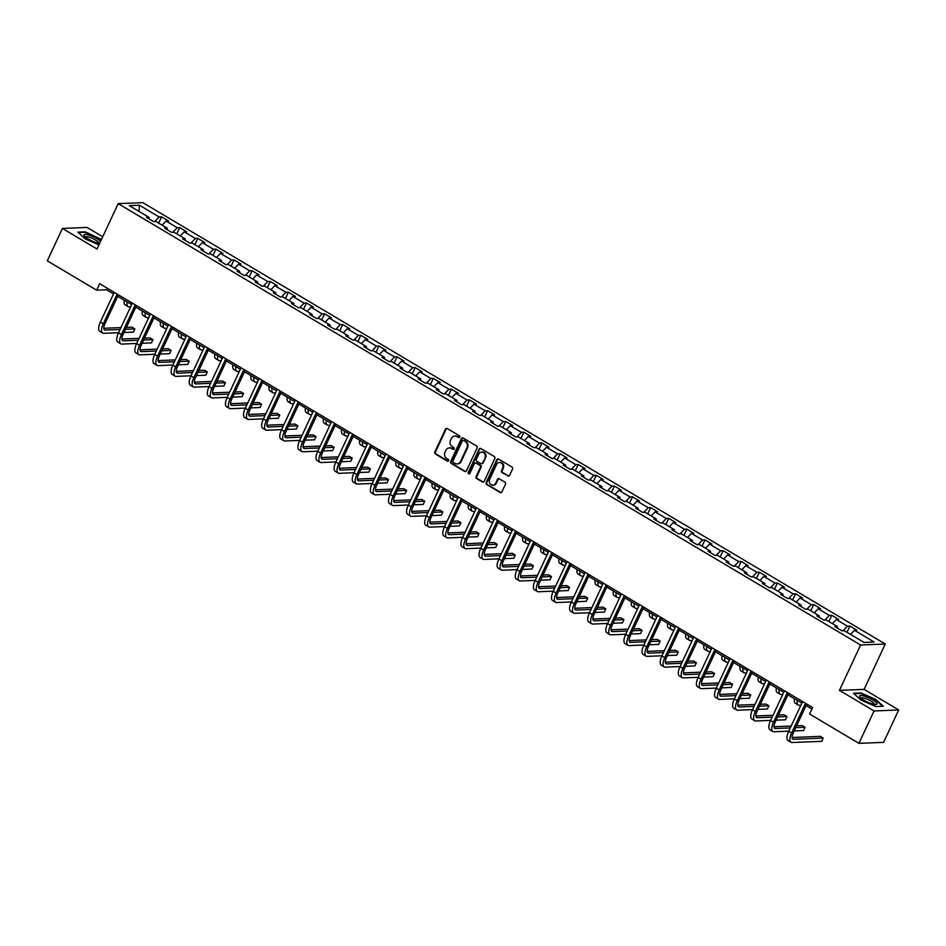 <?xml version="1.0" encoding="UTF-8"?>
<svg xmlns="http://www.w3.org/2000/svg" width="946" height="946" viewBox="0 0 946 946"><rect width="100%" height="100%" fill="white"/><g stroke="black" fill="none" stroke-linecap="round" stroke-linejoin="round"><path stroke-width="1.42" d="M459.709 437.099A1.005 0.899 -92.3 0 0 459.318 435.728L447.21 428.526A1.443 1.289 -92.3 0 0 445.483 429.129L434.793 452.034A1.443 1.289 -92.3 0 0 435.349 453.974L447.458 461.175A1.005 0.899 -92.3 0 0 448.664 460.761A1.005 0.899 -92.3 0 0 448.286 459.401L446.713 458.467A4.612 4.115 -92.3 0 1 444.975 452.223L445.862 450.32A4.612 4.115 -92.3 0 1 451.408 448.416L452.968 449.35A1.005 0.899 -92.3 0 0 454.186 448.924A1.005 0.899 -92.3 0 0 453.808 447.564L452.235 446.63A4.612 4.115 -92.3 0 1 450.485 440.387L451.372 438.483A4.612 4.115 -92.3 0 1 456.918 436.579L458.491 437.513A1.005 0.899 -92.3 0 0 459.709 437.099M507.825 476.015A1.443 1.289 -92.3 0 0 509.551 475.424L512.555 469.003A1.443 1.289 -92.3 0 0 511.999 467.052L498.554 459.058A1.443 1.289 -92.3 0 0 496.827 459.65L486.138 482.555A1.443 1.289 -92.3 0 0 486.693 484.506L500.138 492.499A1.443 1.289 -92.3 0 0 501.877 491.908L505.495 484.139A1.443 1.289 -92.3 0 0 504.939 482.188L499.192 478.771A1.443 1.289 -92.3 0 0 497.454 479.362L495.657 483.217A3.855 3.441 -92.3 0 1 489.567 479.587L496.591 464.51A3.855 3.441 -92.3 0 1 502.693 468.14L501.522 470.647A1.443 1.289 -92.3 0 0 502.066 472.598L508.487 475.992A1.443 1.289 -92.3 0 0 508.806 476.122M839.445 690.379L874.045 710.954L858.933 743.355L883.588 742.362L898.7 709.949L864.1 689.386L885.255 644.013L860.6 645.006L839.445 690.379L864.1 689.386M102.724 236.748L87.067 227.442L62.412 228.435L97.012 249.011L118.167 203.638L860.6 645.006M62.412 228.435L47.3 260.848L96.646 290.186L106.638 289.783L113.532 293.875M858.933 743.355L809.587 714.017L812.614 707.537L99.673 283.705L96.646 290.186M477.103 447.931A1.443 1.289 -92.3 0 0 476.559 445.98L463.114 437.986A1.443 1.289 -92.3 0 0 461.376 438.577L450.698 461.482A1.443 1.289 -92.3 0 0 451.242 463.434L464.687 471.427A1.443 1.289 -92.3 0 0 466.425 470.836L477.103 447.931M480.828 448.522L494.285 456.516A1.443 1.289 -92.3 0 1 494.829 458.467L484.151 481.372A1.443 1.289 -92.3 0 1 482.413 481.963L476.654 478.546A1.443 1.289 -92.3 0 1 476.11 476.595L480.45 467.3A1.443 1.289 -92.3 0 0 479.894 465.349L476.075 463.079A1.443 1.289 -92.3 0 0 474.348 463.682L469.843 473.343A1.005 0.899 -92.3 0 1 468.282 473.402A1.005 0.899 -92.3 0 1 468.246 472.397L479.102 449.114A1.443 1.289 -92.3 0 1 480.828 448.522M885.255 644.013L142.822 202.645L118.167 203.638M849.886 626.051L847.45 626.157L836.311 619.524L838.735 619.429L831.771 615.29L829.335 615.385L818.195 608.763L820.62 608.656L813.655 604.518L811.23 604.612L800.08 597.99L802.515 597.896L795.551 593.745L793.115 593.851L781.964 587.218L784.4 587.123L777.435 582.984L774.999 583.079L763.848 576.457L766.284 576.351L759.319 572.212L756.883 572.306L745.744 565.684L748.168 565.59L741.203 561.439L738.767 561.546L727.628 554.912L730.052 554.817L723.087 550.678L720.663 550.773L709.512 544.151L711.948 544.045L704.971 539.906L702.547 540L691.396 533.378L693.832 533.284L686.867 529.133L684.431 529.24L673.28 522.606L675.716 522.511L668.751 518.373L666.315 518.467L655.164 511.845L657.6 511.739L650.635 507.6L648.199 507.695L637.06 501.073L639.484 500.978L632.519 496.827L630.083 496.934L618.944 490.3L621.368 490.205L614.403 486.067L611.979 486.161L600.828 479.539L603.264 479.433L596.299 475.294L593.863 475.389L582.712 468.767L585.148 468.672L578.183 464.521L575.747 464.628L564.596 457.994L567.032 457.899L560.067 453.761L557.632 453.855L546.492 447.233L548.917 447.127L541.952 442.988L539.516 443.083L528.376 436.461L530.801 436.366L523.836 432.216L521.412 432.322L510.261 425.688L512.697 425.594L505.72 421.455L503.296 421.549L492.145 414.927L494.581 414.821L487.616 410.682L485.18 410.777L474.029 404.155L476.465 404.06L469.5 399.91L467.064 400.016L455.913 393.382L458.349 393.288L451.384 389.149L448.948 389.244L437.809 382.622L440.233 382.515L433.268 378.376L430.832 378.471L419.693 371.849L422.129 371.754L415.152 367.604L412.728 367.71L401.577 361.076L404.013 360.982L397.048 356.843L394.612 356.938L383.461 350.316L385.897 350.209L378.932 346.07L376.496 346.165L365.345 339.543L367.781 339.448L360.816 335.298L358.38 335.404L347.241 328.77L349.665 328.676L342.7 324.537L340.264 324.632L329.125 318.01L331.549 317.903L324.584 313.765L322.16 313.859L311.009 307.237L313.445 307.143L306.469 302.992L304.044 303.098L292.893 296.465L295.329 296.37L288.364 292.231L285.929 292.326L274.778 285.704L277.213 285.597L270.249 281.459L267.813 281.553L256.662 274.931L259.098 274.837L252.133 270.698L249.697 270.793L238.558 264.159L240.982 264.064L234.017 259.925L231.593 260.02L220.442 253.398L222.878 253.292L215.901 249.153L213.477 249.259L202.326 242.625L204.762 242.531L197.797 238.392L195.361 238.487L184.21 231.853L186.646 231.758L179.681 227.619L177.245 227.714L166.094 221.092L168.53 220.986L161.565 216.847L159.129 216.953L139.393 205.211L129.259 205.625L149.007 217.355L146.571 217.45L153.536 221.601L155.972 221.494L167.123 228.128L164.687 228.223L171.652 232.361L174.088 232.267L185.227 238.9L182.803 238.995L189.768 243.134L192.204 243.039L203.343 249.661L200.919 249.756L207.884 253.906L210.308 253.8L221.459 260.434L219.023 260.528L225.999 264.667L228.424 264.573L239.575 271.195L237.139 271.301L244.103 275.44L246.539 275.345L257.69 281.967L255.254 282.062L262.219 286.212L264.655 286.106L275.794 292.74L273.37 292.834L280.335 296.973L282.771 296.878L293.91 303.5L291.486 303.607L298.451 307.746L300.875 307.651L312.026 314.273L309.59 314.368L316.567 318.518L318.991 318.412L330.142 325.046L327.706 325.14L334.671 329.279L337.107 329.184L348.258 335.806L345.822 335.913L352.787 340.052L355.223 339.957L366.374 346.579L363.938 346.674L370.903 350.824L373.339 350.718L384.478 357.352L382.054 357.446L389.019 361.585L391.455 361.49L402.594 368.112L400.17 368.219L407.135 372.357L409.559 372.263L420.71 378.885L418.274 378.979L425.251 383.13L427.675 383.024L438.826 389.657L436.39 389.752L443.355 393.891L445.791 393.796L456.942 400.418L454.506 400.525L461.471 404.663L463.907 404.569L475.046 411.191L472.622 411.285L479.587 415.436L482.022 415.329L493.162 421.963L490.738 422.058L497.702 426.197L500.127 426.102L511.278 432.724L508.842 432.83L515.818 436.969L518.242 436.875L529.393 443.497L526.957 443.591L533.922 447.742L536.358 447.635L547.509 454.269L545.073 454.364L552.038 458.503L554.474 458.408L565.625 465.03L563.189 465.136L570.154 469.275L572.59 469.181L583.729 475.803L581.305 475.897L588.27 480.048L590.706 479.941L601.845 486.575L599.421 486.67L606.386 490.808L608.81 490.714L619.961 497.336L617.525 497.442L624.49 501.581L626.926 501.486L638.077 508.108L635.641 508.203L642.606 512.354L645.042 512.247L656.193 518.881L653.757 518.976L660.722 523.114L663.158 523.02L674.297 529.642L671.873 529.748L678.838 533.887L681.274 533.792L692.413 540.414L689.989 540.509L696.954 544.66L699.378 544.553L710.529 551.187L708.093 551.282L715.07 555.42L717.494 555.326L728.645 561.948L726.209 562.054L733.174 566.193L735.61 566.098L746.761 572.72L744.325 572.815L751.29 576.965L753.726 576.859L764.876 583.493L762.441 583.587L769.405 587.726L771.841 587.632L782.981 594.254L780.556 594.36L787.521 598.499L789.957 598.404L801.096 605.026L798.672 605.121L805.637 609.271L808.061 609.165L819.212 615.799L816.776 615.893L823.741 620.032L826.177 619.937L837.328 626.559L834.892 626.666L841.857 630.805L844.293 630.71L864.029 642.44L874.163 642.027L854.415 630.296L856.851 630.202L849.886 626.051L846.977 632.295M843.04 630.757L847.45 626.157M832.374 623.615L836.311 619.524M837.328 626.559L837.399 628.156M824.924 619.985L829.335 615.385M814.258 612.854L818.195 608.763M819.212 615.799L819.295 617.383M806.808 609.212L811.23 604.612M796.154 602.082L800.08 597.99M801.096 605.026L801.179 606.611M788.692 598.451L793.115 593.851M778.038 591.309L781.964 587.218M782.981 594.254L783.063 595.85M770.576 587.679L774.999 583.079M759.922 580.548L763.848 576.457M764.876 583.493L764.947 585.077M752.46 576.918L756.883 572.306M741.806 569.776L745.744 565.684M746.761 572.72L746.832 574.305M734.356 566.146L738.767 561.546M723.69 559.003L727.628 554.912M728.645 561.948L728.716 563.544M716.24 555.373L720.663 550.773M705.574 548.242L709.512 544.151M710.529 551.187L710.612 552.771M698.124 544.612L702.547 540M687.47 537.47L691.396 533.378M692.413 540.414L692.496 541.999M680.008 533.84L684.431 529.24M669.354 526.697L673.28 522.606M674.297 529.642L674.38 531.238M661.893 523.067L666.315 518.467M651.238 515.937L655.164 511.845M656.193 518.881L656.264 520.466M643.788 512.306L648.199 507.695M633.122 505.164L637.06 501.073M638.077 508.108L638.148 509.693M625.673 501.534L630.083 496.934M615.006 494.391L618.944 490.3M619.961 497.336L620.044 498.932M607.557 490.761L611.979 486.161M596.902 483.631L600.828 479.539M601.845 486.575L601.928 488.16M589.441 480L593.863 475.389M578.786 472.858L582.712 468.767M583.729 475.803L583.812 477.399M571.325 469.228L575.747 464.628M560.671 462.086L564.596 457.994M565.625 465.03L565.696 466.626M553.209 458.455L557.632 453.855M542.555 451.325L546.492 447.233M547.509 454.269L547.58 455.854M535.105 447.695L539.516 443.083M524.439 440.552L528.376 436.461M529.393 443.497L529.464 445.093M516.989 436.922L521.412 432.322M506.323 429.791L510.261 425.688M511.278 432.724L511.36 434.32M498.873 426.149L503.296 421.549M488.219 419.019L492.145 414.927M493.162 421.963L493.244 423.548M480.757 415.389L485.18 410.777M470.103 408.246L474.029 404.155M475.046 411.191L475.129 412.787M462.641 404.616L467.064 400.016M451.987 397.486L455.913 393.382M456.942 400.418L457.013 402.015M444.537 393.843L448.948 389.244M433.871 386.713L437.809 382.622M438.826 389.657L438.897 391.242M426.421 383.083L430.832 378.471M415.755 375.94L419.693 371.849M420.71 378.885L420.793 380.481M408.305 372.31L412.728 367.71M397.651 365.18L401.577 361.076M402.594 368.112L402.677 369.709M390.19 361.538L394.612 356.938M379.535 354.407L383.461 350.316M384.478 357.352L384.561 358.936M372.074 350.777L376.496 346.165M361.419 343.635L365.345 339.543M366.374 346.579L366.445 348.175M353.958 340.004L358.38 335.404M343.303 332.874L347.241 328.77M348.258 335.806L348.329 337.403M335.854 329.232L340.264 324.632M325.188 322.101L329.125 318.01M330.142 325.046L330.213 326.63M317.738 318.471L322.16 313.859M307.072 311.329L311.009 307.237M312.026 314.273L312.109 315.869M299.622 307.698L304.044 303.098M288.968 300.568L292.893 296.465M293.91 303.5L293.993 305.097M281.506 296.926L285.929 292.326M270.852 289.795L274.778 285.704M275.794 292.74L275.877 294.324M263.39 286.165L267.813 281.553M252.736 279.023L256.662 274.931M257.69 281.967L257.761 283.564M245.286 275.392L249.697 270.793M234.62 268.262L238.558 264.159M239.575 271.195L239.645 272.791M227.17 264.62L231.593 260.02M216.504 257.489L220.442 253.398M221.459 260.434L221.541 262.018M209.054 253.859L213.477 249.259M198.4 246.717L202.326 242.625M203.343 249.661L203.425 251.258M190.938 243.087L195.361 238.487M180.284 235.956L184.21 231.853M185.227 238.9L185.31 240.485M172.822 232.314L177.245 227.714M162.168 225.183L166.094 221.092M167.123 228.128L167.194 229.712M154.706 221.553L159.129 216.953M139.05 211.443L139.393 205.211M149.007 217.355L149.078 218.952M874.045 710.954L898.7 709.949M117.718 296.358L131.648 304.647M135.834 307.131L149.764 315.408M153.938 317.903L167.88 326.181M172.054 328.664L185.984 336.953M190.17 339.437L204.1 347.714M208.286 350.197L222.215 358.487M226.401 360.97L240.331 369.259M244.506 371.743L258.447 380.02M262.621 382.503L276.551 390.793M280.737 393.276L294.667 401.565M298.853 404.048L312.783 412.326M316.969 414.809L330.899 423.099M335.085 425.582L349.015 433.859M353.189 436.354L367.131 444.632M371.305 447.115L385.235 455.404M389.421 457.888L403.351 466.165M407.537 468.66L421.467 476.938M425.653 479.421L439.583 487.71M443.757 490.194L457.698 498.471M461.873 500.966L475.803 509.244M479.989 511.727L493.918 520.016M498.104 522.499L512.034 530.777M516.22 533.272L530.15 541.55M534.336 544.033L548.266 552.322M552.44 554.805L566.382 563.083M570.556 565.578L584.486 573.855M588.672 576.339L602.602 584.628M606.788 587.111L620.718 595.389M624.904 597.884L638.834 606.161M643.008 608.645L656.95 616.934M661.124 619.417L675.054 627.695M679.24 630.19L693.17 638.467M697.356 640.95L711.286 649.24M715.472 651.723L729.401 660.001M733.588 662.496L747.517 670.773M751.692 673.256L765.621 681.546M769.808 684.029L783.737 692.306M787.923 694.802L801.853 703.079M806.039 705.562L811.905 709.051M850.489 634.388L854.415 630.296M107.347 288.27L106.638 289.783M158.656 223.09L161.565 216.847M176.76 233.863L179.681 227.619M194.876 244.636L197.797 238.392M212.992 255.396L215.901 249.153M231.108 266.169L234.017 259.925M249.224 276.942L252.133 270.698M267.34 287.702L270.249 281.459M285.444 298.475L288.364 292.231M303.56 309.247L306.469 302.992M321.675 320.008L324.584 313.765M339.791 330.781L342.7 324.537M357.907 341.553L360.816 335.298M376.011 352.314L378.932 346.07M394.127 363.087L397.048 356.843M412.243 373.847L415.152 367.604M430.359 384.62L433.268 378.376M448.475 395.393L451.384 389.149M466.591 406.153L469.5 399.91M484.695 416.926L487.616 410.682M502.811 427.698L505.72 421.455M520.927 438.459L523.836 432.216M539.043 449.232L541.952 442.988M557.159 460.004L560.067 453.761M575.263 470.765L578.183 464.521M593.379 481.538L596.299 475.294M611.494 492.31L614.403 486.067M629.61 503.071L632.519 496.827M647.726 513.844L650.635 507.6M665.842 524.616L668.751 518.373M683.946 535.377L686.867 529.133M702.062 546.149L704.971 539.906M720.178 556.922L723.087 550.678M738.294 567.683L741.203 561.439M756.41 578.455L759.319 572.212M774.514 589.228L777.435 582.984M792.63 599.989L795.551 593.745M810.746 610.761L813.655 604.518M828.862 621.534L831.771 615.29M101.447 239.504L85.246 231.829L77.82 232.125L85.317 238.936L98.94 244.884M883.292 706.26L875.795 699.449L860.884 692.945L853.458 693.241L860.955 700.052L875.866 706.567L883.292 706.26M459.271 437.549A1.005 0.899 -92.3 0 1 459.153 437.49L457.592 436.555A4.612 4.115 -92.3 0 0 455.168 436.047M449.657 447.872A4.612 4.115 -92.3 0 1 452.07 448.38L453.642 449.315A1.005 0.899 -92.3 0 0 453.761 449.374M446.89 428.396A1.443 1.289 -92.3 0 0 446.145 429.094L435.467 451.999A1.443 1.289 -92.3 0 0 436.011 453.95L448.12 461.151A1.005 0.899 -92.3 0 0 448.238 461.21M462.795 437.856A1.443 1.289 -92.3 0 0 462.038 438.554L451.36 461.459A1.443 1.289 -92.3 0 0 451.904 463.398L465.361 471.404A1.443 1.289 -92.3 0 0 465.68 471.534M463.528 440.505A1.005 0.899 -92.3 0 0 462.322 440.931L452.945 461.033A1.005 0.899 -92.3 0 0 453.323 462.393L454.979 463.374A4.612 4.115 -92.3 0 0 460.525 461.471L466.934 447.73A4.612 4.115 -92.3 0 0 465.184 441.486L464.202 440.481A1.005 0.899 -92.3 0 0 463.41 440.446M457.403 463.883A4.612 4.115 -92.3 0 0 461.187 461.447L460.525 461.471M464.202 440.481L465.858 441.463A4.612 4.115 -92.3 0 1 467.596 447.706L461.187 461.447M475.767 462.949A1.443 1.289 -92.3 0 1 476.749 463.055L480.568 465.326A1.443 1.289 -92.3 0 1 481.112 467.277L476.784 476.559A1.443 1.289 -92.3 0 0 477.328 478.51L483.087 481.94A1.443 1.289 -92.3 0 0 483.394 482.07M480.521 448.392A1.443 1.289 -92.3 0 0 479.764 449.09L468.909 472.373A1.005 0.899 -92.3 0 0 469.405 473.792M484.943 457.663A3.855 3.441 -92.3 0 0 478.842 454.045L476.358 459.354A1.443 1.289 -92.3 0 0 476.914 461.305L480.734 463.575A1.443 1.289 -92.3 0 0 482.46 462.972L485.605 457.639A3.855 3.441 -92.3 0 0 482.07 451.999M481.715 463.682A1.443 1.289 -92.3 0 0 483.122 462.949L482.46 462.972M485.605 457.639L483.122 462.949M499.819 462.476A3.855 3.441 -92.3 0 1 503.355 468.104L502.184 470.623A1.443 1.289 -92.3 0 0 502.728 472.574L508.487 475.992M493.103 485.227A3.855 3.441 -92.3 0 0 496.331 483.181L495.657 483.217M498.873 478.641A1.443 1.289 -92.3 0 0 498.116 479.338L496.331 483.181M498.235 458.928A1.443 1.289 -92.3 0 0 497.49 459.626L486.812 482.531A1.443 1.289 -92.3 0 0 487.356 484.47L500.801 492.476A1.443 1.289 -92.3 0 0 501.12 492.606M130.643 306.788L129.164 306.847A11.021 4.328 -59.3 0 1 128.077 306.599A11.021 4.328 -59.3 0 1 127.142 301.963M128.077 306.599L125.168 304.872A11.021 4.328 -59.3 0 1 124.245 300.237M118.557 332.72L103.753 333.311A11.021 4.328 -59.3 0 1 102.653 333.063L99.756 331.337A11.021 4.328 -59.3 0 1 100.382 322.066L114.241 292.361M102.653 333.063A11.021 4.328 -59.3 0 1 103.291 323.792L117.138 294.088M118.416 294.845L104.959 323.721A7.343 2.885 120.7 0 0 104.533 329.906A7.343 2.885 120.7 0 0 105.266 330.071L120.071 329.48M125.511 329.255L134.876 328.877L131.979 327.15L126.386 327.375M103.788 328.286L120.946 327.6M134.876 328.877L133.374 332.117L123.997 332.495M100.56 241.396A9.543 2.176 25 0 0 88.25 234.927A9.543 2.176 25 0 0 84.336 236.003A9.543 2.176 25 0 0 96.989 242.874A9.543 2.176 25 0 0 99.637 243.382M98.55 243.24A7.225 1.644 25 0 0 98.621 243.134A7.225 1.644 25 0 0 95.652 240.13A7.225 1.644 25 0 0 88.758 237.068A7.225 1.644 25 0 0 85.518 237.02A7.225 1.644 25 0 0 85.483 237.139M78.317 232.586L85.353 232.302L101.257 239.917M872.59 699.839A9.543 2.176 25 0 0 862.776 695.759A9.543 2.176 25 0 0 859.973 697.119A9.543 2.176 25 0 0 863.923 700.194A9.543 2.176 25 0 0 875.795 704.498A9.543 2.176 25 0 0 872.59 699.839M874.187 704.356A7.225 1.644 25 0 0 874.258 704.25A7.225 1.644 25 0 0 870.982 701.057A7.225 1.644 25 0 0 861.156 698.136A7.225 1.644 25 0 0 861.12 698.254M853.954 693.702L860.99 693.418L875.452 699.721L882.677 706.295M148.758 317.56L147.28 317.62A11.021 4.328 -59.3 0 1 146.181 317.371A11.021 4.328 -59.3 0 1 145.258 312.736M146.181 317.371L143.284 315.645A11.021 4.328 -59.3 0 1 142.349 311.009M166.874 328.321L165.396 328.392A11.021 4.328 -59.3 0 1 164.297 328.132A11.021 4.328 -59.3 0 1 163.374 323.497M164.297 328.132L161.399 326.405A11.021 4.328 -59.3 0 1 160.465 321.782M136.673 343.481L121.868 344.084A11.021 4.328 -59.3 0 1 120.769 343.836L117.872 342.109A11.021 4.328 -59.3 0 1 118.498 332.838L132.357 303.134M120.769 343.836A11.021 4.328 -59.3 0 1 121.407 334.565L135.254 304.86M136.531 305.617L123.063 334.494A7.343 2.885 120.7 0 0 122.649 340.678A7.343 2.885 120.7 0 0 123.382 340.844L138.175 340.241M143.626 340.028L152.992 339.649L150.095 337.923L144.502 338.148M121.904 339.058L139.062 338.361M152.992 339.649L151.478 342.89L142.113 343.268M154.777 354.253L139.984 354.856A11.021 4.328 -59.3 0 1 138.885 354.596L135.976 352.87A11.021 4.328 -59.3 0 1 136.614 343.611L150.461 313.895M138.885 354.596A11.021 4.328 -59.3 0 1 139.511 345.337L153.37 315.621M154.647 316.39L141.179 345.266A7.343 2.885 120.7 0 0 140.765 351.439A7.343 2.885 120.7 0 0 141.486 351.616L156.291 351.013M161.742 350.789L171.108 350.41L168.211 348.684L162.617 348.908M140.02 349.831L157.166 349.133M171.108 350.41L169.594 353.65L160.229 354.029M184.99 339.094L183.512 339.153A11.021 4.328 -59.3 0 1 182.412 338.905A11.021 4.328 -59.3 0 1 181.478 334.269M182.412 338.905L179.515 337.178A11.021 4.328 -59.3 0 1 178.581 332.543M203.094 349.866L201.628 349.925A11.021 4.328 -59.3 0 1 200.528 349.677A11.021 4.328 -59.3 0 1 199.594 345.042M200.528 349.677L197.619 347.951A11.021 4.328 -59.3 0 1 196.697 343.315M221.21 360.627L219.732 360.698A11.021 4.328 -59.3 0 1 218.644 360.438A11.021 4.328 -59.3 0 1 217.71 355.802M218.644 360.438L215.735 358.711A11.021 4.328 -59.3 0 1 214.813 354.076M172.893 365.026L158.088 365.617A11.021 4.328 -59.3 0 1 157.001 365.369L154.092 363.642A11.021 4.328 -59.3 0 1 154.73 354.372L168.577 324.667M157.001 365.369A11.021 4.328 -59.3 0 1 157.627 356.098L171.486 326.394M172.763 327.15L159.295 356.027A7.343 2.885 120.7 0 0 158.869 362.212A7.343 2.885 120.7 0 0 159.602 362.377L174.407 361.786M179.858 361.561L189.224 361.183L186.315 359.456L180.733 359.681M158.136 360.592L175.282 359.906M189.224 361.183L187.71 364.423L178.345 364.801M191.009 375.787L176.204 376.39A11.021 4.328 -59.3 0 1 175.116 376.141L172.207 374.415A11.021 4.328 -59.3 0 1 172.846 365.144L186.693 335.44M175.116 376.141A11.021 4.328 -59.3 0 1 175.743 366.871L189.59 337.166M190.879 337.923L177.41 366.8A7.343 2.885 120.7 0 0 176.985 372.984A7.343 2.885 120.7 0 0 177.718 373.15L192.523 372.547M197.962 372.334L207.34 371.955L204.431 370.229L198.837 370.454M176.252 371.364L193.398 370.666M207.34 371.955L205.826 375.195L196.461 375.574M209.125 386.559L194.32 387.162A11.021 4.328 -59.3 0 1 193.221 386.902L190.323 385.176A11.021 4.328 -59.3 0 1 190.95 375.917L204.809 346.201M193.221 386.902A11.021 4.328 -59.3 0 1 193.859 377.631L207.706 347.927M208.995 348.696L195.526 377.572A7.343 2.885 120.7 0 0 195.101 383.745A7.343 2.885 120.7 0 0 195.834 383.922L210.639 383.319M216.078 383.095L225.444 382.716L222.547 380.99L216.953 381.214M194.368 382.137L211.514 381.439M225.444 382.716L223.942 385.956L214.565 386.335M239.326 371.4L237.848 371.459A11.021 4.328 -59.3 0 1 236.748 371.21A11.021 4.328 -59.3 0 1 235.826 366.575M236.748 371.21L233.851 369.484A11.021 4.328 -59.3 0 1 232.917 364.849M227.241 397.332L212.436 397.923A11.021 4.328 -59.3 0 1 211.336 397.675L208.439 395.948A11.021 4.328 -59.3 0 1 209.066 386.678L222.925 356.973M211.336 397.675A11.021 4.328 -59.3 0 1 211.975 388.404L225.822 358.7M227.099 359.456L213.642 388.333A7.343 2.885 120.7 0 0 213.217 394.517A7.343 2.885 120.7 0 0 213.95 394.683L228.755 394.092M234.194 393.867L243.56 393.489L240.662 391.762L235.069 391.987M212.472 392.897L229.63 392.212M243.56 393.489L242.058 396.729L232.681 397.107M257.442 382.172L255.964 382.231A11.021 4.328 -59.3 0 1 254.864 381.971A11.021 4.328 -59.3 0 1 253.942 377.348M254.864 381.971L251.967 380.257A11.021 4.328 -59.3 0 1 251.033 375.621M245.357 408.093L230.552 408.696A11.021 4.328 -59.3 0 1 229.452 408.447L226.543 406.721A11.021 4.328 -59.3 0 1 227.182 397.45L241.029 367.746M229.452 408.447A11.021 4.328 -59.3 0 1 230.079 399.177L243.938 369.472M245.215 370.229L231.746 399.106A7.343 2.885 120.7 0 0 231.332 405.29A7.343 2.885 120.7 0 0 232.054 405.456L246.859 404.853M252.31 404.64L261.675 404.261L258.778 402.535L253.185 402.76M230.588 403.67L247.734 402.972M261.675 404.261L260.162 407.501L250.796 407.88M275.558 392.933L274.08 393.004A11.021 4.328 -59.3 0 1 272.98 392.744A11.021 4.328 -59.3 0 1 272.058 388.108M272.98 392.744L270.083 391.017A11.021 4.328 -59.3 0 1 269.149 386.382M263.461 418.865L248.656 419.468A11.021 4.328 -59.3 0 1 247.568 419.208L244.659 417.482A11.021 4.328 -59.3 0 1 245.298 408.223L259.145 378.506M247.568 419.208A11.021 4.328 -59.3 0 1 248.195 409.937L262.054 380.233M263.331 381.002L249.862 409.878A7.343 2.885 120.7 0 0 249.437 416.051A7.343 2.885 120.7 0 0 250.17 416.216L264.975 415.625M270.426 415.4L279.791 415.022L276.882 413.296L271.301 413.52M248.703 414.443L265.85 413.745M279.791 415.022L278.278 418.262L268.912 418.64M293.674 403.706L292.196 403.765A11.021 4.328 -59.3 0 1 291.096 403.516A11.021 4.328 -59.3 0 1 290.162 398.881M291.096 403.516L288.187 401.79A11.021 4.328 -59.3 0 1 287.265 397.154M281.577 429.638L266.772 430.229A11.021 4.328 -59.3 0 1 265.684 429.981L262.775 428.254A11.021 4.328 -59.3 0 1 263.414 418.983L277.261 389.279M265.684 429.981A11.021 4.328 -59.3 0 1 266.311 420.71L280.17 391.005M281.447 391.762L267.978 420.639A7.343 2.885 120.7 0 0 267.552 426.823A7.343 2.885 120.7 0 0 268.286 426.989L283.091 426.398M288.53 426.173L297.907 425.795L294.998 424.068L289.417 424.293M266.819 425.203L283.966 424.518M297.907 425.795L296.394 429.035L287.028 429.413M311.778 414.478L310.3 414.537A11.021 4.328 -59.3 0 1 309.212 414.277A11.021 4.328 -59.3 0 1 308.278 409.653M309.212 414.277L306.303 412.562A11.021 4.328 -59.3 0 1 305.381 407.927M299.693 440.398L284.888 441.002A11.021 4.328 -59.3 0 1 283.788 440.753L280.891 439.027A11.021 4.328 -59.3 0 1 281.518 429.756L295.377 400.052M283.788 440.753A11.021 4.328 -59.3 0 1 284.427 431.482L298.274 401.778M299.563 402.535L286.094 431.411A7.343 2.885 120.7 0 0 285.668 437.596A7.343 2.885 120.7 0 0 286.401 437.762L301.206 437.158M306.646 436.946L316.023 436.567L313.114 434.841L307.521 435.065M284.935 435.976L302.081 435.278M316.023 436.567L314.51 439.807L305.132 440.186M329.894 425.239L328.416 425.298A11.021 4.328 -59.3 0 1 327.328 425.05A11.021 4.328 -59.3 0 1 326.394 420.414M327.328 425.05L324.419 423.323A11.021 4.328 -59.3 0 1 323.485 418.688M317.809 451.171L303.004 451.774A11.021 4.328 -59.3 0 1 301.904 451.514L299.007 449.788A11.021 4.328 -59.3 0 1 299.634 440.529L313.493 410.812M301.904 451.514A11.021 4.328 -59.3 0 1 302.543 442.243L316.39 412.539M317.667 413.307L304.21 442.184A7.343 2.885 120.7 0 0 303.784 448.357A7.343 2.885 120.7 0 0 304.517 448.522L319.322 447.931M324.762 447.706L334.127 447.328L331.23 445.601L325.637 445.826M303.039 446.749L320.197 446.051M334.127 447.328L332.625 450.568L323.248 450.946M348.01 436.011L346.532 436.071A11.021 4.328 -59.3 0 1 345.432 435.822A11.021 4.328 -59.3 0 1 344.51 431.187M345.432 435.822L342.535 434.096A11.021 4.328 -59.3 0 1 341.601 429.46M335.925 461.944L321.12 462.535A11.021 4.328 -59.3 0 1 320.02 462.287L317.123 460.56A11.021 4.328 -59.3 0 1 317.75 451.289L331.608 421.585M320.02 462.287A11.021 4.328 -59.3 0 1 320.659 453.016L334.506 423.311M335.783 424.068L322.314 452.945A7.343 2.885 120.7 0 0 321.9 459.129A7.343 2.885 120.7 0 0 322.633 459.295L337.426 458.692M342.878 458.479L352.243 458.101L349.346 456.374L343.753 456.599M321.155 457.509L338.313 456.823M352.243 458.101L350.73 461.341L341.364 461.719M366.126 446.784L364.648 446.843A11.021 4.328 -59.3 0 1 363.548 446.583A11.021 4.328 -59.3 0 1 362.625 441.959M363.548 446.583L360.651 444.868A11.021 4.328 -59.3 0 1 359.716 440.233M354.029 472.704L339.236 473.307A11.021 4.328 -59.3 0 1 338.136 473.047L335.227 471.333A11.021 4.328 -59.3 0 1 335.865 462.062L349.713 432.357M338.136 473.047A11.021 4.328 -59.3 0 1 338.763 463.788L352.622 434.084M353.899 434.841L340.43 463.717A7.343 2.885 120.7 0 0 340.016 469.902A7.343 2.885 120.7 0 0 340.737 470.067L355.542 469.464M360.994 469.251L370.359 468.861L367.462 467.147L361.869 467.371M339.271 468.282L356.417 467.584M370.359 468.861L368.845 472.113L359.48 472.492M384.242 457.545L382.763 457.604A11.021 4.328 -59.3 0 1 381.664 457.356A11.021 4.328 -59.3 0 1 380.73 452.72M381.664 457.356L378.767 455.629A11.021 4.328 -59.3 0 1 377.832 450.994M372.145 483.477L357.34 484.08A11.021 4.328 -59.3 0 1 356.252 483.82L353.343 482.093A11.021 4.328 -59.3 0 1 353.981 472.823L367.828 443.118M356.252 483.82A11.021 4.328 -59.3 0 1 356.879 474.549L370.737 444.845M372.015 445.613L358.546 474.49A7.343 2.885 120.7 0 0 358.12 480.663A7.343 2.885 120.7 0 0 358.853 480.828L373.658 480.237M379.11 480.012L388.475 479.634L385.566 477.907L379.985 478.132M357.387 479.054L374.533 478.357M388.475 479.634L386.961 482.874L377.596 483.252M402.346 468.317L400.879 468.376A11.021 4.328 -59.3 0 1 399.78 468.128A11.021 4.328 -59.3 0 1 398.845 463.493M399.78 468.128L396.871 466.402A11.021 4.328 -59.3 0 1 395.948 461.766M390.26 494.25L375.456 494.841A11.021 4.328 -59.3 0 1 374.368 494.592L371.459 492.866A11.021 4.328 -59.3 0 1 372.097 483.595L385.944 453.891M374.368 494.592A11.021 4.328 -59.3 0 1 374.994 485.322L388.841 455.617M390.13 456.374L376.662 485.251A7.343 2.885 120.7 0 0 376.236 491.435A7.343 2.885 120.7 0 0 376.969 491.601L391.774 490.998M397.214 490.785L406.591 490.406L403.682 488.68L398.089 488.905M375.503 489.815L392.649 489.129M406.591 490.406L405.077 493.646L395.712 494.025M420.462 479.09L418.983 479.149A11.021 4.328 -59.3 0 1 417.896 478.889A11.021 4.328 -59.3 0 1 416.961 474.265M417.896 478.889L414.987 477.162A11.021 4.328 -59.3 0 1 414.064 472.539M408.376 505.01L393.571 505.613A11.021 4.328 -59.3 0 1 392.472 505.353L389.575 503.639A11.021 4.328 -59.3 0 1 390.201 494.368L404.06 464.663M392.472 505.353A11.021 4.328 -59.3 0 1 393.11 496.094L406.957 466.378M408.246 467.147L394.778 496.023A7.343 2.885 120.7 0 0 394.352 502.208A7.343 2.885 120.7 0 0 395.085 502.373L409.89 501.77M415.329 501.557L424.695 501.167L421.798 499.453L416.205 499.677M393.619 500.588L410.765 499.89M424.695 501.167L423.193 504.419L413.816 504.797M438.577 489.851L437.099 489.91A11.021 4.328 -59.3 0 1 436 489.661A11.021 4.328 -59.3 0 1 435.077 485.026M436 489.661L433.102 487.935A11.021 4.328 -59.3 0 1 432.168 483.3M426.492 515.783L411.687 516.374A11.021 4.328 -59.3 0 1 410.588 516.126L407.691 514.399A11.021 4.328 -59.3 0 1 408.317 505.129L422.176 475.424M410.588 516.126A11.021 4.328 -59.3 0 1 411.226 506.855L425.073 477.151M426.35 477.907L412.882 506.796A7.343 2.885 120.7 0 0 412.468 512.969A7.343 2.885 120.7 0 0 413.201 513.134L428.006 512.543M433.445 512.318L442.811 511.94L439.914 510.213L434.32 510.438M411.723 511.36L428.881 510.663M442.811 511.94L441.297 515.18L431.932 515.558M456.693 500.623L455.215 500.682A11.021 4.328 -59.3 0 1 454.115 500.434A11.021 4.328 -59.3 0 1 453.193 495.799M454.115 500.434L451.218 498.708A11.021 4.328 -59.3 0 1 450.284 494.072M444.608 526.555L429.803 527.147A11.021 4.328 -59.3 0 1 428.704 526.898L425.795 525.172A11.021 4.328 -59.3 0 1 426.433 515.901L440.28 486.197M428.704 526.898A11.021 4.328 -59.3 0 1 429.33 517.628L443.189 487.923M444.466 488.68L430.998 517.557A7.343 2.885 120.7 0 0 430.584 523.741A7.343 2.885 120.7 0 0 431.305 523.907L446.11 523.304M451.561 523.091L460.927 522.712L458.03 520.986L452.436 521.211M429.839 522.121L446.985 521.435M460.927 522.712L459.413 525.952L450.048 526.331M474.809 511.396L473.331 511.455A11.021 4.328 -59.3 0 1 472.231 511.195A11.021 4.328 -59.3 0 1 471.309 506.571M472.231 511.195L469.334 509.468A11.021 4.328 -59.3 0 1 468.4 504.845M462.712 537.316L447.907 537.919A11.021 4.328 -59.3 0 1 446.819 537.659L443.911 535.944A11.021 4.328 -59.3 0 1 444.549 526.674L458.396 496.969M446.819 537.659A11.021 4.328 -59.3 0 1 447.446 528.4L461.305 498.684M462.582 499.453L449.114 528.329A7.343 2.885 120.7 0 0 448.688 534.514A7.343 2.885 120.7 0 0 449.421 534.679L464.226 534.076M469.677 533.851L479.043 533.473L476.134 531.758L470.552 531.983M447.955 532.894L465.101 532.196M479.043 533.473L477.529 536.713L468.164 537.103M492.925 522.157L491.447 522.216A11.021 4.328 -59.3 0 1 490.347 521.967A11.021 4.328 -59.3 0 1 489.413 517.332M490.347 521.967L487.438 520.241A11.021 4.328 -59.3 0 1 486.516 515.605M480.828 548.089L466.023 548.68A11.021 4.328 -59.3 0 1 464.935 548.432L462.026 546.705A11.021 4.328 -59.3 0 1 462.665 537.434L476.512 507.73M464.935 548.432A11.021 4.328 -59.3 0 1 465.562 539.161L479.421 509.456M480.698 510.213L467.229 539.102A7.343 2.885 120.7 0 0 466.804 545.274A7.343 2.885 120.7 0 0 467.537 545.44L482.342 544.849M487.781 544.624L497.158 544.246L494.25 542.519L488.668 542.744M466.071 543.666L483.217 542.969M497.158 544.246L495.645 547.486L486.279 547.864M511.029 532.929L509.551 532.988A11.021 4.328 -59.3 0 1 508.463 532.74A11.021 4.328 -59.3 0 1 507.529 528.105M508.463 532.74L505.554 531.013A11.021 4.328 -59.3 0 1 504.632 526.378M498.944 558.85L484.139 559.453A11.021 4.328 -59.3 0 1 483.039 559.204L480.142 557.478A11.021 4.328 -59.3 0 1 480.769 548.207L494.628 518.503M483.039 559.204A11.021 4.328 -59.3 0 1 483.678 549.933L497.525 520.229M498.814 520.986L485.345 549.863A7.343 2.885 120.7 0 0 484.92 556.047A7.343 2.885 120.7 0 0 485.653 556.213L500.458 555.609M505.897 555.397L515.274 555.018L512.365 553.292L506.772 553.516M484.186 554.427L501.333 553.741M515.274 555.018L513.761 558.258L504.384 558.637M529.145 543.702L527.667 543.761A11.021 4.328 -59.3 0 1 526.579 543.501A11.021 4.328 -59.3 0 1 525.645 538.877M526.579 543.501L523.67 541.774A11.021 4.328 -59.3 0 1 522.736 537.151M517.06 569.622L502.255 570.225A11.021 4.328 -59.3 0 1 501.155 569.965L498.258 568.239A11.021 4.328 -59.3 0 1 498.885 558.98L512.744 529.275M501.155 569.965A11.021 4.328 -59.3 0 1 501.794 560.706L515.641 530.99M516.918 531.758L503.461 560.635A7.343 2.885 120.7 0 0 503.036 566.808A7.343 2.885 120.7 0 0 503.769 566.985L518.574 566.382M524.013 566.157L533.378 565.779L530.481 564.053L524.888 564.289M502.291 565.2L519.449 564.502M533.378 565.779L531.877 569.019L522.499 569.409M547.261 554.462L545.783 554.522A11.021 4.328 -59.3 0 1 544.683 554.273A11.021 4.328 -59.3 0 1 543.761 549.638M544.683 554.273L541.786 552.547A11.021 4.328 -59.3 0 1 540.852 547.911M535.176 580.395L520.371 580.986A11.021 4.328 -59.3 0 1 519.271 580.738L516.374 579.011A11.021 4.328 -59.3 0 1 517.001 569.74L530.86 540.036M519.271 580.738A11.021 4.328 -59.3 0 1 519.91 571.467L533.757 541.762M535.034 542.519L521.565 571.408A7.343 2.885 120.7 0 0 521.151 577.58A7.343 2.885 120.7 0 0 521.885 577.746L536.678 577.155M542.129 576.93L551.494 576.552L548.597 574.825L543.004 575.05M520.406 575.972L537.565 575.274M551.494 576.552L549.981 579.792L540.615 580.17M565.377 565.235L563.899 565.294A11.021 4.328 -59.3 0 1 562.799 565.046A11.021 4.328 -59.3 0 1 561.877 560.41M562.799 565.046L559.902 563.319A11.021 4.328 -59.3 0 1 558.968 558.684M553.28 591.155L538.487 591.758A11.021 4.328 -59.3 0 1 537.387 591.51L534.478 589.784A11.021 4.328 -59.3 0 1 535.117 580.513L548.964 550.809M537.387 591.51A11.021 4.328 -59.3 0 1 538.014 582.239L551.873 552.535M553.15 553.292L539.681 582.168A7.343 2.885 120.7 0 0 539.267 588.353A7.343 2.885 120.7 0 0 539.989 588.518L554.794 587.915M560.245 587.703L569.61 587.324L566.713 585.598L561.12 585.822M538.522 586.733L555.669 586.047M569.61 587.324L568.097 590.564L558.731 590.943M583.493 576.008L582.015 576.067A11.021 4.328 -59.3 0 1 580.915 575.807A11.021 4.328 -59.3 0 1 579.981 571.183M580.915 575.807L578.018 574.08A11.021 4.328 -59.3 0 1 577.084 569.457M571.396 601.928L556.591 602.531A11.021 4.328 -59.3 0 1 555.503 602.271L552.594 600.544A11.021 4.328 -59.3 0 1 553.233 591.285L567.08 561.569M555.503 602.271A11.021 4.328 -59.3 0 1 556.13 593.012L569.989 563.296M571.266 564.064L557.797 592.941A7.343 2.885 120.7 0 0 557.371 599.114A7.343 2.885 120.7 0 0 558.105 599.291L572.909 598.688M578.361 598.463L587.726 598.085L584.817 596.358L579.236 596.595M556.638 597.505L573.784 596.808M587.726 598.085L586.213 601.325L576.847 601.715M601.597 586.768L600.131 586.827A11.021 4.328 -59.3 0 1 599.031 586.579A11.021 4.328 -59.3 0 1 598.097 581.944M599.031 586.579L596.122 584.853A11.021 4.328 -59.3 0 1 595.2 580.217M589.512 612.701L574.707 613.292A11.021 4.328 -59.3 0 1 573.619 613.043L570.71 611.317A11.021 4.328 -59.3 0 1 571.337 602.046L585.196 572.342M573.619 613.043A11.021 4.328 -59.3 0 1 574.246 603.773L588.093 574.068M589.382 574.825L575.913 603.714A7.343 2.885 120.7 0 0 575.487 609.886A7.343 2.885 120.7 0 0 576.22 610.052L591.025 609.461M596.465 609.236L605.842 608.857L602.933 607.131L597.34 607.356M574.754 608.278L591.9 607.58M605.842 608.857L604.328 612.097L594.963 612.476M619.713 597.541L618.235 597.6A11.021 4.328 -59.3 0 1 617.147 597.352A11.021 4.328 -59.3 0 1 616.213 592.716M617.147 597.352L614.238 595.625A11.021 4.328 -59.3 0 1 613.315 590.99M607.628 623.461L592.823 624.064A11.021 4.328 -59.3 0 1 591.723 623.816L588.826 622.09A11.021 4.328 -59.3 0 1 589.453 612.819L603.312 583.114M591.723 623.816A11.021 4.328 -59.3 0 1 592.362 614.545L606.209 584.841M607.486 585.598L594.029 614.474A7.343 2.885 120.7 0 0 593.603 620.659A7.343 2.885 120.7 0 0 594.336 620.824L609.141 620.221M614.581 620.008L623.946 619.63L621.049 617.904L615.456 618.128M592.87 619.039L610.016 618.353M623.946 619.63L622.444 622.87L613.067 623.248M637.829 608.313L636.351 608.373A11.021 4.328 -59.3 0 1 635.251 608.112A11.021 4.328 -59.3 0 1 634.328 603.489M635.251 608.112L632.354 606.386A11.021 4.328 -59.3 0 1 631.42 601.762M625.744 634.234L610.939 634.837A11.021 4.328 -59.3 0 1 609.839 634.577L606.942 632.85A11.021 4.328 -59.3 0 1 607.568 623.591L621.427 593.875M609.839 634.577A11.021 4.328 -59.3 0 1 610.477 625.318L624.325 595.602M625.602 596.37L612.133 625.247A7.343 2.885 120.7 0 0 611.719 631.42A7.343 2.885 120.7 0 0 612.452 631.597L627.257 630.994M632.697 630.769L642.062 630.391L639.165 628.664L633.572 628.901M610.974 629.811L628.132 629.114M642.062 630.391L640.548 633.631L631.183 634.009M655.945 619.074L654.466 619.133A11.021 4.328 -59.3 0 1 653.367 618.885A11.021 4.328 -59.3 0 1 652.444 614.25M653.367 618.885L650.47 617.159A11.021 4.328 -59.3 0 1 649.535 612.523M643.859 645.006L629.055 645.598A11.021 4.328 -59.3 0 1 627.955 645.349L625.046 643.623A11.021 4.328 -59.3 0 1 625.684 634.352L639.531 604.648M627.955 645.349A11.021 4.328 -59.3 0 1 628.582 636.079L642.44 606.374M643.718 607.131L630.249 636.019A7.343 2.885 120.7 0 0 629.835 642.192A7.343 2.885 120.7 0 0 630.556 642.358L645.361 641.766M650.813 641.542L660.178 641.163L657.281 639.437L651.688 639.662M629.09 640.584L646.236 639.886M660.178 641.163L658.664 644.403L649.299 644.782M674.06 629.847L672.582 629.906A11.021 4.328 -59.3 0 1 671.483 629.658A11.021 4.328 -59.3 0 1 670.56 625.022M671.483 629.658L668.586 627.931A11.021 4.328 -59.3 0 1 667.651 623.296M661.963 655.767L647.159 656.37A11.021 4.328 -59.3 0 1 646.071 656.122L643.162 654.396A11.021 4.328 -59.3 0 1 643.8 645.125L657.647 615.42M646.071 656.122A11.021 4.328 -59.3 0 1 646.697 646.851L660.556 617.147M661.833 617.904L648.365 646.78A7.343 2.885 120.7 0 0 647.939 652.965A7.343 2.885 120.7 0 0 648.672 653.13L663.477 652.527M668.928 652.314L678.294 651.936L675.385 650.209L669.803 650.434M647.206 651.345L664.352 650.659M678.294 651.936L676.78 655.176L667.415 655.554M692.176 640.619L690.698 640.678A11.021 4.328 -59.3 0 1 689.599 640.418A11.021 4.328 -59.3 0 1 688.664 635.795M689.599 640.418L686.69 638.692A11.021 4.328 -59.3 0 1 685.767 634.068M680.079 666.54L665.275 667.143A11.021 4.328 -59.3 0 1 664.187 666.883L661.278 665.156A11.021 4.328 -59.3 0 1 661.916 655.897L675.763 626.181M664.187 666.883A11.021 4.328 -59.3 0 1 664.813 657.624L678.672 627.908M679.949 628.676L666.481 657.553A7.343 2.885 120.7 0 0 666.055 663.725A7.343 2.885 120.7 0 0 666.788 663.903L681.593 663.3M687.033 663.075L696.41 662.697L693.501 660.97L687.908 661.207M665.322 662.117L682.468 661.42M696.41 662.697L694.896 665.937L685.531 666.315M710.28 651.38L708.802 651.439A11.021 4.328 -59.3 0 1 707.714 651.191A11.021 4.328 -59.3 0 1 706.78 646.556M707.714 651.191L704.805 649.464A11.021 4.328 -59.3 0 1 703.883 644.829M698.195 677.312L683.39 677.904A11.021 4.328 -59.3 0 1 682.291 677.655L679.394 675.929A11.021 4.328 -59.3 0 1 680.02 666.658L693.879 636.954M682.291 677.655A11.021 4.328 -59.3 0 1 682.929 668.384L696.776 638.68M698.065 639.437L684.597 668.325A7.343 2.885 120.7 0 0 684.171 674.498A7.343 2.885 120.7 0 0 684.904 674.664L699.709 674.072M705.148 673.848L714.526 673.469L711.617 671.743L706.023 671.967M683.438 672.878L700.584 672.192M714.526 673.469L713.012 676.709L703.635 677.088M728.396 662.153L726.918 662.212A11.021 4.328 -59.3 0 1 725.83 661.963A11.021 4.328 -59.3 0 1 724.896 657.328M725.83 661.963L722.921 660.237A11.021 4.328 -59.3 0 1 721.987 655.602M716.311 688.073L701.506 688.676A11.021 4.328 -59.3 0 1 700.407 688.428L697.509 686.701A11.021 4.328 -59.3 0 1 698.136 677.431L711.995 647.726M700.407 688.428A11.021 4.328 -59.3 0 1 701.045 679.157L714.892 649.453M716.169 650.209L702.712 679.086A7.343 2.885 120.7 0 0 702.287 685.271A7.343 2.885 120.7 0 0 703.02 685.436L717.825 684.833M723.264 684.62L732.63 684.242L729.733 682.515L724.139 682.74M701.542 683.651L718.7 682.953M732.63 684.242L731.128 687.482L721.751 687.86M746.512 672.925L745.034 672.984A11.021 4.328 -59.3 0 1 743.934 672.724A11.021 4.328 -59.3 0 1 743.012 668.101M743.934 672.724L741.037 670.998A11.021 4.328 -59.3 0 1 740.103 666.374M734.427 698.846L719.622 699.449A11.021 4.328 -59.3 0 1 718.522 699.189L715.625 697.462A11.021 4.328 -59.3 0 1 716.252 688.203L730.111 658.487M718.522 699.189A11.021 4.328 -59.3 0 1 719.161 689.93L733.008 660.213M734.285 660.982L720.817 689.859A7.343 2.885 120.7 0 0 720.403 696.031A7.343 2.885 120.7 0 0 721.136 696.209L735.929 695.606M741.38 695.381L750.746 695.003L747.848 693.276L742.255 693.513M719.658 694.423L736.816 693.725M750.746 695.003L749.232 698.243L739.867 698.621M764.628 683.686L763.15 683.745A11.021 4.328 -59.3 0 1 762.05 683.497A11.021 4.328 -59.3 0 1 761.128 678.861M762.05 683.497L759.153 681.77A11.021 4.328 -59.3 0 1 758.219 677.135M752.531 709.618L737.738 710.21A11.021 4.328 -59.3 0 1 736.638 709.961L733.729 708.235A11.021 4.328 -59.3 0 1 734.368 698.964L748.215 669.26M736.638 709.961A11.021 4.328 -59.3 0 1 737.265 700.69L751.124 670.986M752.401 671.743L738.932 700.631A7.343 2.885 120.7 0 0 738.519 706.804A7.343 2.885 120.7 0 0 739.24 706.969L754.045 706.378M759.496 706.154L768.862 705.775L765.964 704.049L760.371 704.273M737.774 705.184L754.92 704.498M768.862 705.775L767.348 709.015L757.983 709.394M782.744 694.459L781.266 694.518A11.021 4.328 -59.3 0 1 780.166 694.269A11.021 4.328 -59.3 0 1 779.232 689.634M780.166 694.269L777.269 692.543A11.021 4.328 -59.3 0 1 776.335 687.908M770.647 720.379L755.842 720.982A11.021 4.328 -59.3 0 1 754.754 720.734L751.845 719.007A11.021 4.328 -59.3 0 1 752.484 709.737L766.331 680.032M754.754 720.734A11.021 4.328 -59.3 0 1 755.381 711.463L769.24 681.759M770.517 682.515L757.048 711.392A7.343 2.885 120.7 0 0 756.623 717.576A7.343 2.885 120.7 0 0 757.356 717.742L772.161 717.139M777.612 716.926L786.977 716.548L784.068 714.821L778.487 715.046M755.889 715.956L773.036 715.259M786.977 716.548L785.464 719.788L776.098 720.166M800.848 705.231L799.37 705.29A11.021 4.328 -59.3 0 1 798.282 705.03A11.021 4.328 -59.3 0 1 797.348 700.407M798.282 705.03L795.373 703.304A11.021 4.328 -59.3 0 1 794.451 698.68M788.763 731.152L773.958 731.755A11.021 4.328 -59.3 0 1 772.858 731.495L769.961 729.768A11.021 4.328 -59.3 0 1 770.588 720.509L784.447 690.793M772.858 731.495A11.021 4.328 -59.3 0 1 773.497 722.236L787.344 692.519M788.633 693.288L775.164 722.165A7.343 2.885 120.7 0 0 774.739 728.337A7.343 2.885 120.7 0 0 775.472 728.515L790.277 727.912M795.716 727.687L805.093 727.308L802.184 725.582L796.591 725.818M774.005 726.729L791.152 726.031M805.093 727.308L803.58 730.548L794.214 730.927M806.737 704.049L793.28 732.937A7.343 2.885 120.7 0 0 792.854 739.11A7.343 2.885 120.7 0 0 793.588 739.275L823.197 738.081L821.696 741.321L792.074 742.515A11.021 4.328 -59.3 0 1 790.974 742.267L788.077 740.541A11.021 4.328 -59.3 0 1 788.704 731.27L802.563 701.565M790.974 742.267A11.021 4.328 -59.3 0 1 791.613 732.996L805.46 703.292M823.197 738.081L820.3 736.355L792.121 737.49M457.592 436.555L456.918 436.579M453.642 449.315L452.968 449.35M452.07 448.38L451.408 448.416M448.12 461.151L447.458 461.175M436.011 453.95L435.349 453.974M435.467 451.999L434.793 452.034M446.145 429.094L445.483 429.129M459.153 437.49L458.491 437.513M465.361 471.404L464.687 471.427M451.904 463.398L451.242 463.434M451.36 461.459L450.698 461.482M462.038 438.554L461.376 438.577M467.596 447.706L466.934 447.73M465.858 441.463L465.184 441.486M483.087 481.94L482.413 481.963M477.328 478.51L476.654 478.546M476.784 476.559L476.11 476.595M481.112 467.277L480.45 467.3M480.568 465.326L479.894 465.349M476.749 463.055L476.075 463.079M468.909 472.373L468.246 472.397M479.764 449.09L479.102 449.114M502.728 472.574L502.066 472.598M502.184 470.623L501.522 470.647M503.355 468.104L502.693 468.14M498.116 479.338L497.454 479.362M500.801 492.476L500.138 492.499M487.356 484.47L486.693 484.506M486.812 482.531L486.138 482.555M497.49 459.626L496.827 459.65M100.382 322.066L103.291 323.792M104.036 329.338L105.266 330.071M118.498 332.838L121.407 334.565M122.152 340.111L123.382 340.844M136.614 343.611L139.511 345.337M140.268 350.883L141.486 351.616M154.73 354.372L157.627 356.098M158.372 361.644L159.602 362.377M172.846 365.144L175.743 366.871M176.488 372.417L177.718 373.15M190.95 375.917L193.859 377.631M194.604 383.189L195.834 383.922M209.066 386.678L211.975 388.404M212.72 393.95L213.95 394.683M227.182 397.45L230.079 399.177M230.836 404.722L232.054 405.456M245.298 408.223L248.195 409.937M248.94 415.495L250.17 416.216M263.414 418.983L266.311 420.71M267.056 426.256L268.286 426.989M281.518 429.756L284.427 431.482M285.172 437.028L286.401 437.762M299.634 440.529L302.543 442.243M303.288 447.801L304.517 448.522M317.75 451.289L320.659 453.016M321.404 458.562L322.633 459.295M335.865 462.062L338.763 463.788M339.519 469.334L340.737 470.067M353.981 472.823L356.879 474.549M357.623 480.107L358.853 480.828M372.097 483.595L374.994 485.322M375.739 490.868L376.969 491.601M390.201 494.368L393.11 496.094M393.855 501.64L395.085 502.373M408.317 505.129L411.226 506.855M411.971 512.413L413.201 513.134M426.433 515.901L429.33 517.628M430.087 523.173L431.305 523.907M444.549 526.674L447.446 528.4M448.191 533.946L449.421 534.679M462.665 537.434L465.562 539.161M466.307 544.719L467.537 545.44M480.769 548.207L483.678 549.933M484.423 555.479L485.653 556.213M498.885 558.98L501.794 560.706M502.539 566.252L503.769 566.985M517.001 569.74L519.91 571.467M520.655 577.025L521.885 577.746M535.117 580.513L538.014 582.239M538.771 587.785L539.989 588.518M553.233 591.285L556.13 593.012M556.875 598.558L558.105 599.291M571.337 602.046L574.246 603.773M574.991 609.33L576.22 610.052M589.453 612.819L592.362 614.545M593.107 620.091L594.336 620.824M607.568 623.591L610.477 625.318M611.222 630.864L612.452 631.597M625.684 634.352L628.582 636.079M629.338 641.636L630.556 642.358M643.8 645.125L646.697 646.851M647.442 652.397L648.672 653.13M661.916 655.897L664.813 657.624M665.558 663.17L666.788 663.903M680.02 666.658L682.929 668.384M683.674 673.942L684.904 674.664M698.136 677.431L701.045 679.157M701.79 684.703L703.02 685.436M716.252 688.203L719.161 689.93M719.906 695.476L721.136 696.209M734.368 698.964L737.265 700.69M738.022 706.248L739.24 706.969M752.484 709.737L755.381 711.463M756.126 717.009L757.356 717.742M770.588 720.509L773.497 722.236M774.242 727.781L775.472 728.515M788.704 731.27L791.613 732.996M792.358 738.554L793.588 739.275M455.499 436.011L454.837 436.047M449.989 447.848L449.315 447.872M463.741 440.363L463.079 440.387M457.734 463.883L457.06 463.918M476.098 462.89L475.424 462.913M482.401 451.975L481.739 451.999M482.046 463.717L481.384 463.741M500.15 462.44L499.488 462.476M493.434 485.227L492.771 485.251"/></g></svg>
